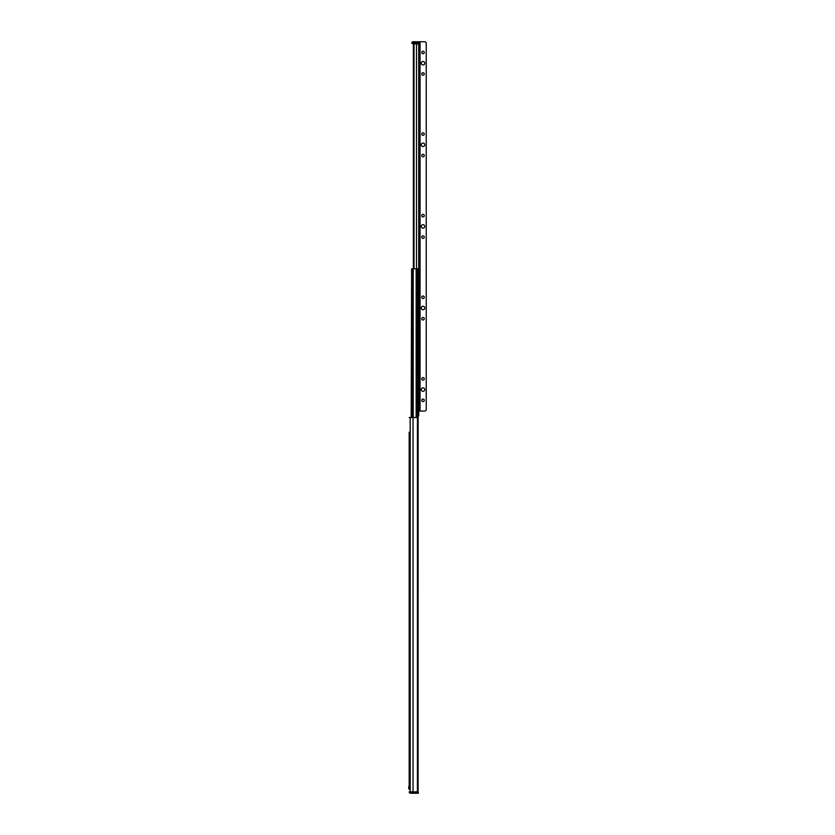 <?xml version="1.0" encoding="UTF-8"?>
<svg xmlns="http://www.w3.org/2000/svg" width="835" height="835" viewBox="0 0 835 835"><rect width="100%" height="100%" fill="white"/><g stroke="black" fill="none" stroke-linecap="round" stroke-linejoin="round"><path stroke-width="1.25" d="M409.181 789.252L409.181 432.196M409.181 785.975L409.181 763.524M409.181 758.566L409.181 754.934M409.181 749.976L409.181 746.344M409.181 741.386L409.181 660.464M409.181 655.496L409.181 651.874M409.181 646.906L409.181 643.284M409.181 638.326L409.181 557.394M409.181 552.436L409.181 548.814M409.181 543.846L409.181 540.224M409.181 535.256L409.181 454.334M409.181 449.376L409.181 445.744M409.181 440.786L409.181 437.154M409.181 752.753L409.181 752.158M409.181 744.162L409.181 743.567M409.181 658.283L409.181 657.677M409.181 546.622L409.181 546.027M409.181 538.043L409.181 537.437M409.181 452.152L409.181 451.558M409.181 434.972L409.181 434.377M409.181 443.562L409.181 442.967M409.181 555.212L409.181 554.617M409.181 641.103L409.181 640.508M409.181 649.693L409.181 649.098M409.181 761.343L409.181 760.748M417.427 791.904L417.427 417.5L418.095 417.5L418.095 791.904L409.181 791.904A1.346 1.346 0 0 0 410.528 793.25L418.314 793.25L418.314 792.175L410.256 791.904M417.427 417.5L409.181 417.5M408.753 786.81L408.753 788.658L409.181 786.403M408.92 786.403L408.753 788.658M416.435 791.768L415.913 791.904L416.435 791.768M411.624 417.5L411.624 268.807L411.196 417.5M418.095 640.268L418.147 268.807L417.396 268.807L417.396 417.5M411.624 268.807L417.396 268.807M416.508 268.807L416.508 43.9L414.014 43.9L418.732 43.9L418.732 415.893L418.147 415.893M418.742 411.592L418.732 413.502M414.014 268.807L414.014 43.9L413.534 268.807M411.895 43.357L413.534 43.9L413.377 268.807L413.377 43.9M412.97 43.9L412.97 41.75L417.531 41.75A1.075 1.075 0 0 1 418.606 42.825L411.895 42.825A1.075 1.075 180 0 1 412.97 41.75A1.075 1.075 180 0 0 411.895 42.825M418.606 43.9L418.606 42.825M418.732 411.06L419.807 411.06L419.807 41.75L418.732 41.75L418.742 412.135M419.807 41.75L424.629 41.75A1.607 1.607 0 0 1 426.247 43.357L426.247 409.453A1.607 1.607 0 0 1 424.629 411.06L419.807 411.06M424.764 389.59A1.743 1.743 0 0 1 422.155 391.093A1.743 1.743 0 0 1 422.155 388.077A1.743 1.743 0 0 1 424.764 389.59M424.764 308A1.743 1.743 0 0 1 422.155 309.503A1.743 1.743 0 0 1 422.155 306.487A1.743 1.743 0 0 1 424.764 308M424.764 226.4A1.743 1.743 0 0 1 422.155 227.913A1.743 1.743 0 0 1 422.155 224.897A1.743 1.743 0 0 1 424.764 226.4M424.764 144.81A1.743 1.743 0 0 1 422.155 146.323A1.743 1.743 0 0 1 422.155 143.307A1.743 1.743 0 0 1 424.764 144.81M424.764 63.22A1.743 1.743 0 0 1 422.155 64.733A1.743 1.743 0 0 1 422.155 61.706A1.743 1.743 0 0 1 424.764 63.22M424.284 400.32A1.263 1.263 0 0 1 422.395 401.416A1.263 1.263 0 0 1 422.395 399.234A1.263 1.263 0 0 1 424.284 400.32M424.284 378.85A1.263 1.263 0 0 1 422.395 379.946A1.263 1.263 0 0 1 422.395 377.754A1.263 1.263 0 0 1 424.284 378.85M424.284 318.73A1.263 1.263 0 0 1 422.395 319.826A1.263 1.263 0 0 1 422.395 317.634A1.263 1.263 0 0 1 424.284 318.73M424.284 297.26A1.263 1.263 0 0 1 422.395 298.356A1.263 1.263 0 0 1 422.395 296.164A1.263 1.263 0 0 1 424.284 297.26M424.284 237.14A1.263 1.263 0 0 1 422.395 238.236A1.263 1.263 0 0 1 422.395 236.044A1.263 1.263 0 0 1 424.284 237.14M424.284 215.67A1.263 1.263 0 0 1 422.395 216.766A1.263 1.263 0 0 1 422.395 214.574A1.263 1.263 0 0 1 424.284 215.67M424.284 155.55A1.263 1.263 0 0 1 422.395 156.646A1.263 1.263 0 0 1 422.395 154.454A1.263 1.263 0 0 1 424.284 155.55M424.284 134.08A1.263 1.263 0 0 1 422.395 135.166A1.263 1.263 0 0 1 422.395 132.984A1.263 1.263 0 0 1 424.284 134.08M424.284 73.96A1.263 1.263 0 0 1 422.395 75.046A1.263 1.263 0 0 1 422.395 72.864A1.263 1.263 0 0 1 424.284 73.96M424.284 52.49A1.263 1.263 0 0 1 422.395 53.576A1.263 1.263 0 0 1 422.395 51.394A1.263 1.263 0 0 1 424.284 52.49M417.51 792.175L417.51 793.25M413.033 791.904L413.033 417.5M410.183 791.904L410.183 417.5M412.438 268.807L412.438 417.5M412.5 268.807L412.5 417.5M413.221 268.807L413.221 417.5M416.154 268.807L416.154 417.5M417.239 268.807L417.239 417.5M413.638 43.9L413.638 268.807M417.531 41.75L417.531 43.9M420.068 41.75L420.068 411.06M418.732 43.357L419.807 43.357M419.807 409.453L418.732 409.453"/></g></svg>
